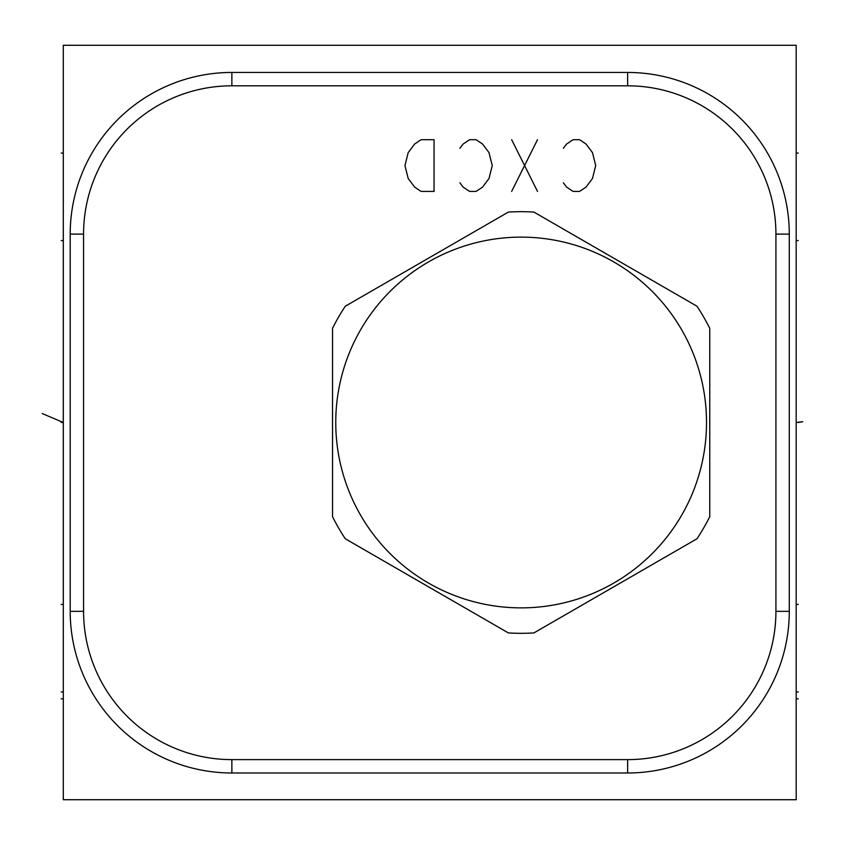 <?xml version="1.0" encoding="UTF-8"?>
<svg xmlns="http://www.w3.org/2000/svg" width="845" height="845" viewBox="0 0 845 845"><rect width="100%" height="100%" fill="white"/><g stroke="black" fill="none" stroke-linecap="round" stroke-linejoin="round"><path stroke-width="1.27" d="M796.18 799.719L796.18 45.281L63.301 45.281L63.301 799.719L796.18 799.719M789.283 611.326A161.659 161.659 0 0 1 627.624 772.985L231.868 772.985A161.659 161.659 0 0 1 70.198 611.326L70.198 234.107A161.659 161.659 0 0 1 231.868 72.448L627.624 72.448A161.659 161.659 0 0 1 789.283 234.107L789.283 611.326L775.921 611.326A148.297 148.297 0 0 1 627.624 759.623L231.868 759.623A148.297 148.297 0 0 1 83.57 611.326L83.57 234.107A148.297 148.297 0 0 1 231.868 85.81L627.624 85.81A148.297 148.297 0 0 1 775.921 234.107L775.921 611.326M332.518 328.346L332.518 516.654A210.806 210.806 0 0 0 345.288 538.772L508.373 632.926A210.806 210.806 0 0 0 533.903 632.926L696.988 538.772A210.806 210.806 0 0 0 709.758 516.654L709.758 328.346A210.806 210.806 0 0 0 696.988 306.228L533.903 212.074A210.806 210.806 0 0 0 508.373 212.074L345.288 306.228A210.806 210.806 0 0 0 332.518 328.346M521.143 607.872A185.372 185.372 0 0 0 706.515 422.5A185.372 185.372 0 0 0 521.143 237.128A185.372 185.372 0 0 0 335.761 422.5A185.372 185.372 0 0 0 521.143 607.872M563.383 182.805L566.615 187.115L573.09 191.424L579.554 191.424L586.018 187.115L592.482 178.496L595.714 165.567L592.482 152.628L586.018 144.009L579.554 139.7L573.09 139.7L566.615 144.009L563.383 148.319M537.515 191.424L511.658 139.7M537.515 139.7L511.658 191.424M459.923 182.805L463.155 187.115L469.619 191.424L476.084 191.424L482.558 187.115L489.023 178.496L492.255 165.567L489.023 152.628L482.558 144.009L476.084 139.7L469.619 139.7L463.155 144.009L459.923 148.319M434.055 191.424L434.055 139.7L421.127 139.7L414.652 144.009L408.188 152.628L404.956 165.567L408.188 178.496L414.652 187.115L421.127 191.424L434.055 191.424M63.301 153.061L61.262 153.061L63.301 153.061M63.301 691.939L61.262 691.939L63.301 691.939M63.301 422.5L42.25 413.564L63.301 422.5L61.252 422.5M63.301 698.836L61.262 698.836L63.301 698.836M63.301 240.571L61.262 240.571M63.301 604.428L61.252 604.428M796.18 153.061L798.24 153.061L796.18 153.061M796.18 691.939L798.24 691.939L796.18 691.939M796.18 422.5L802.75 421.697L798.25 422.5M796.18 698.836L798.24 698.836L796.18 698.836M796.18 240.571L798.24 240.571M796.18 604.428L798.25 604.428M627.624 759.623L627.624 772.985M231.868 759.623L231.868 772.985M83.57 611.326L70.198 611.326M83.57 234.107L70.198 234.107M231.868 85.81L231.868 72.448M627.624 85.81L627.624 72.448M775.921 234.107L789.283 234.107"/></g></svg>
